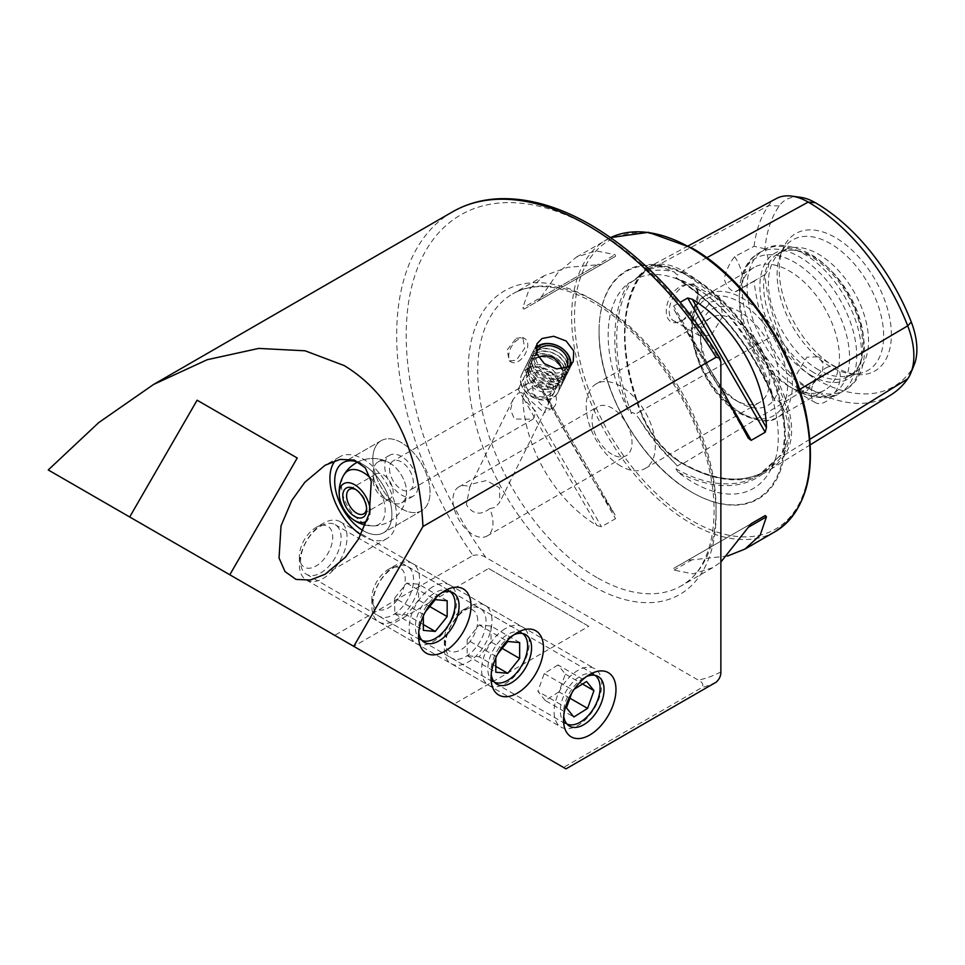 <?xml version="1.0" encoding="UTF-8"?>
<svg xmlns="http://www.w3.org/2000/svg" width="965" height="965" viewBox="0 0 965 965"><rect width="100%" height="100%" fill="white"/><g stroke="black" fill="none" stroke-linecap="round" stroke-linejoin="round"><path stroke-width="0.72" stroke-dasharray="4.83 3.62" d="M809.985 439.208L785.052 454.612A1.351 1.062 35.1 0 0 783.278 454.177L778.827 456.928L782.217 452.645C790.552 439.075 790.552 423.659 782.217 406.386L778.827 401.271L775.715 399.631L774.907 400.74L773.339 397.616A120.287 69.444 -120 0 0 693.22 286.098A120.287 69.444 -120 0 0 677.864 278.837A167.247 96.56 60 0 1 773.339 397.616M778.827 456.928L758.623 475.202A165.896 95.776 60 0 1 676.007 468.881L677.454 468.471L677.297 465.999L674.089 462.307C662.279 450.534 650.712 436.156 639.385 419.148L635.561 414.069L632.401 412.429L631.532 413.539L628.444 410.559A167.247 96.56 60 0 1 628.444 283.252A120.287 69.444 -120 0 0 628.444 410.559M799.575 389.474L785.052 398.014A69.311 40.023 -120 0 1 785.052 454.612A166.945 96.379 60 0 1 767.766 471.137A166.945 96.379 60 0 1 682.822 463.743A69.311 40.023 60 0 1 640.374 410.945A166.945 96.379 60 0 1 640.374 274.639A69.311 40.023 60 0 1 648.794 267.064A69.311 40.023 60 0 1 682.822 270.839A166.945 96.379 60 0 1 785.052 398.014L778.827 401.271M628.444 283.252L632.401 281.406L646.526 269.802L660.398 266.702L674.089 271.865L677.297 274.977L677.454 277.377L675.705 277.968C718.189 304.844 750.999 345.627 774.159 400.294L774.907 400.74A165.896 95.776 60 0 0 676.007 277.715L677.864 278.837M632.401 281.406L635.356 279.524C649.964 271.117 668.793 273.204 691.821 285.785C752.724 317.147 798.103 430.004 769.515 471.764A120.287 69.444 -120 0 0 773.339 463.514A167.247 96.56 60 0 1 677.864 472.042A120.287 69.444 -120 0 0 693.22 482.512A120.287 69.444 -120 0 0 769.515 471.764M526.926 368.907A20.229 15.416 -153.6 0 1 550.87 371.827A20.229 15.416 -153.6 0 1 558.12 392.152A20.229 15.416 -153.6 0 1 553.066 397.435A20.229 15.416 -153.6 0 1 529.122 394.516A20.229 15.416 -153.6 0 1 521.872 374.179A20.229 15.416 -153.6 0 1 526.926 368.907M528.518 372.454A16.851 12.847 -153.6 0 1 548.47 374.89A16.851 12.847 -153.6 0 1 554.513 391.838A16.851 12.847 -153.6 0 1 550.303 396.229A16.851 12.847 -153.6 0 1 530.352 393.792A16.851 12.847 -153.6 0 1 524.309 376.857A16.851 12.847 -153.6 0 1 528.518 372.454M489.762 508.603L495.154 507.409L499.725 502.295L499.532 487.808L486.42 480.57L473.381 483.646L469.798 486.818L466.397 504.743C472.778 514.466 480.57 515.744 489.762 508.603A28.323 16.345 60 0 1 487.108 535.997A28.323 16.345 60 0 1 472.959 534.598A28.323 16.345 60 0 1 454.455 509.641A28.323 16.345 60 0 1 458.797 486.951A28.323 16.345 60 0 1 469.798 486.818M518.314 393.032L521.534 392.586L544.127 412.779L548.048 404.805L550.496 393.527L545.599 383.588L534.803 381.356L524.031 385.445L518.181 389.209L523.669 399.124L536.118 411.693L533.066 419.16L514.381 419.015L510.557 409.811L512.982 399.691L518.314 393.032M532.547 386.229A16.851 9.734 -120 0 0 539.905 403.189A16.851 9.734 -120 0 0 552.897 407.713A16.851 9.734 -120 0 0 556.383 399.993A16.851 9.734 -120 0 0 549.025 383.033A16.851 9.734 -120 0 0 536.045 378.509A16.851 9.734 -120 0 0 532.547 386.229M389.522 468.809A16.851 9.734 -120 0 0 396.88 485.769A16.851 9.734 -120 0 0 409.872 490.28A16.851 9.734 -120 0 0 413.358 482.572A16.851 9.734 -120 0 0 406 465.6A16.851 9.734 -120 0 0 393.008 461.089A16.851 9.734 -120 0 0 389.522 468.809M362.961 530.545A40.458 23.353 -120 0 0 383.527 532.74A40.458 23.353 -120 0 0 391.899 514.224A40.458 23.353 -120 0 0 360.56 463.248A40.458 23.353 60 0 1 388.883 497.711A40.458 23.353 60 0 1 384.432 532.173A40.458 23.353 60 0 1 383.527 532.74A40.458 23.353 60 0 1 362.961 530.545M372.828 459.171A40.458 23.353 -120 0 0 390.487 499.882A40.458 23.353 -120 0 0 421.669 510.726A40.458 23.353 -120 0 0 430.04 492.198A40.458 23.353 -120 0 0 412.381 451.487A40.458 23.353 -120 0 0 381.211 440.655A40.458 23.353 -120 0 0 372.828 459.171M360.874 534.743A47.201 27.249 -120 0 0 386.893 538.579A47.201 27.249 -120 0 0 396.675 516.975A47.201 27.249 -120 0 0 376.073 469.485A47.201 27.249 -120 0 0 339.704 456.831A47.201 27.249 -120 0 0 335.217 460.679M586.575 676.513A28.661 16.55 120 0 0 583.789 677.9L589.748 674.463L583.789 677.9A28.661 16.55 120 0 0 563.524 713.002A28.661 16.55 120 0 0 563.717 716.102M465.793 609.771A28.661 16.55 -60 0 1 480.112 608.36A28.661 16.55 -60 0 1 484.514 631.315A28.661 16.55 -60 0 1 465.793 656.574A28.661 16.55 -60 0 1 451.463 657.985A28.661 16.55 -60 0 1 447.072 635.03A28.661 16.55 -60 0 1 465.793 609.771M441.608 592.824A28.661 16.55 120 0 0 438.822 594.211L444.781 590.761L438.822 594.211A28.661 16.55 120 0 0 418.569 629.301A28.661 16.55 120 0 0 418.762 632.413M320.826 526.082A28.661 16.55 -60 0 1 335.157 524.658A28.661 16.55 -60 0 1 339.547 547.625A28.661 16.55 -60 0 1 320.826 572.872A28.661 16.55 -60 0 1 306.496 574.296A28.661 16.55 -60 0 1 302.105 551.329A28.661 16.55 -60 0 1 320.826 526.082M514.092 634.668A28.661 16.55 120 0 0 511.305 636.056L517.264 632.618L511.305 636.056A28.661 16.55 120 0 0 491.04 671.145A28.661 16.55 120 0 0 491.233 674.258M393.31 567.927A28.661 16.55 -60 0 1 407.64 566.515A28.661 16.55 -60 0 1 412.031 589.47A28.661 16.55 -60 0 1 393.31 614.717A28.661 16.55 -60 0 1 378.98 616.14A28.661 16.55 -60 0 1 374.589 593.186A28.661 16.55 -60 0 1 393.31 567.927M518.241 361.453A13.486 7.78 120 0 0 527.059 349.571A13.486 7.78 120 0 0 524.984 338.775A13.486 7.78 120 0 0 518.241 339.439A13.486 7.78 120 0 0 509.436 351.32A13.486 7.78 120 0 0 511.498 362.128A13.486 7.78 120 0 0 518.241 361.453M516.239 338.281L522.801 337.509L524.719 348.244L516.239 360.307L509.315 360.862L507.108 349.969L516.239 338.281M825.75 368.063A20.567 11.87 -60 0 1 836.04 367.05A20.567 11.87 -60 0 1 839.188 383.527A20.567 11.87 -60 0 1 825.75 401.645A20.567 11.87 -60 0 1 815.473 402.67A20.567 11.87 -60 0 1 812.325 386.181A20.567 11.87 -60 0 1 825.75 368.063M806.909 390.765L822.18 373.744L823.254 363.648L818.284 356.797L806.909 357.183L795.329 376.35L797.717 392.417L806.909 390.765M683.727 319.644A20.567 11.87 -60 0 1 673.449 320.669A20.567 11.87 -60 0 1 670.289 304.192A20.567 11.87 -60 0 1 683.727 286.062A20.567 11.87 -60 0 1 694.016 285.049A20.567 11.87 -60 0 1 698.274 294.458A20.567 11.87 -60 0 1 683.727 319.644L683.208 319.946C660.663 333.383 660.615 294.216 683.208 285.17L693.907 283.807L698.274 293.191L693.895 308.486L683.208 319.946M711.109 301.876L720.3 300.224L722.688 316.291L711.109 335.458L699.734 335.844L694.776 328.993L695.837 318.908L711.109 301.876M677.864 472.042L676.007 468.881M691.821 492.222L692.267 492.476A131.819 76.102 60 0 1 599.06 331.043A131.819 76.102 60 0 1 692.267 277.232A131.819 76.102 60 0 1 785.474 438.665A131.819 76.102 60 0 1 692.267 492.476L691.821 492.222A131.192 75.74 60 0 1 599.06 331.55A131.192 75.74 60 0 1 691.821 277.992A131.192 75.74 60 0 1 784.581 438.665A131.192 75.74 60 0 1 691.821 492.222C641.809 464.635 597.95 388.666 599.06 331.55L599.06 331.043M612.015 454.31A28.323 16.345 60 0 1 593.511 429.353A28.323 16.345 60 0 1 597.854 406.663A28.323 16.345 60 0 1 612.015 408.062A28.323 16.345 60 0 1 630.507 433.02A28.323 16.345 60 0 1 626.176 455.709A28.323 16.345 60 0 1 612.015 454.31M620.748 466.059A48.877 28.226 60 0 1 588.819 422.984A48.877 28.226 60 0 1 596.31 383.805A48.877 28.226 60 0 1 620.748 386.229A48.877 28.226 60 0 1 652.678 429.304A48.877 28.226 60 0 1 645.187 468.471A48.877 28.226 60 0 1 620.748 466.059M735.173 399.993L735.173 399.993A48.877 28.226 60 0 1 700.602 340.126A48.877 28.226 60 0 1 710.735 317.75A48.877 28.226 60 0 1 735.173 320.175A48.877 28.226 60 0 1 767.103 363.25A48.877 28.226 60 0 1 759.612 402.417A48.877 28.226 60 0 1 735.173 399.993L739.938 402.743A55.62 32.11 60 0 1 700.602 334.626A55.62 32.11 60 0 1 739.938 311.912A55.62 32.11 60 0 1 779.274 380.041A55.62 32.11 60 0 1 739.938 402.743L735.173 399.993M789.394 386.579L789.394 386.579A70.795 40.88 60 0 1 739.335 299.874A70.795 40.88 60 0 1 753.991 267.474A70.795 40.88 60 0 1 789.394 270.972A70.795 40.88 60 0 1 835.642 333.359A70.795 40.88 60 0 1 824.786 390.089A70.795 40.88 60 0 1 789.394 386.579L794.448 389.51A77.948 45.005 60 0 1 794.448 389.498A77.948 45.005 60 0 1 739.335 294.036A77.948 45.005 60 0 1 794.448 262.215A77.948 45.005 60 0 1 849.562 357.677A77.948 45.005 60 0 1 794.448 389.51L789.394 386.579M811.324 375.518A72.737 42.002 60 0 1 760.734 297.69A72.737 42.002 60 0 1 792.965 250.044A72.737 42.002 60 0 1 811.324 256.726A72.737 42.002 60 0 1 859.369 365.047A72.737 42.002 60 0 1 811.324 375.518M813.7 372.55A70.795 40.88 60 0 1 767.452 310.163A70.795 40.88 60 0 1 778.309 253.433A70.795 40.88 60 0 1 795.848 250.43A70.795 40.88 60 0 1 813.7 256.943A70.795 40.88 60 0 1 860.466 362.37A70.795 40.88 60 0 1 849.103 376.048A70.795 40.88 60 0 1 813.7 372.55M818.477 369.8A70.795 40.88 60 0 1 774.256 313.565A70.795 40.88 60 0 1 777.006 255.665A70.795 40.88 60 0 1 783.073 250.683A70.795 40.88 60 0 1 818.477 254.181A70.795 40.88 60 0 1 864.724 316.568A70.795 40.88 60 0 1 853.868 373.298A70.795 40.88 60 0 1 846.522 376.06A70.795 40.88 60 0 1 818.477 369.8M830.395 366.604A75.306 43.485 60 0 1 780.637 254.446A75.306 43.485 60 0 1 786.282 245.182A75.306 43.485 60 0 1 830.395 243.614A75.306 43.485 60 0 1 881.31 316.484A75.306 43.485 60 0 1 860.225 373.274A75.306 43.485 60 0 1 849.393 373.527A75.306 43.485 60 0 1 830.395 366.604M835.292 367.038A79.311 45.789 60 0 1 782.904 248.922A79.311 45.789 60 0 1 835.292 237.523A79.311 45.789 60 0 1 890.442 322.37A79.311 45.789 60 0 1 855.304 374.324A79.311 45.789 60 0 1 835.292 367.038M727.526 556.033L687.695 560.327L673.654 568.433L674.101 570.122L693.075 573.861L712.761 567.661L720.867 562.052M720.867 387.218L673.823 309.246L748.466 438.52M748.273 438.158L674.101 309.705L673.654 306.098L680.18 302.322M472.959 555.514C477.796 554.332 482.09 554.984 485.853 557.456L698.431 680.192C702.737 682.364 703.859 684.848 701.796 687.635L563.536 767.465L453.888 704.148L588.734 626.297L488.616 568.494L353.769 646.345L334.698 635.344L472.959 555.514A269.693 155.715 60 0 1 452.525 211.842M229.803 574.778L453.888 704.148M565.985 768.876L563.536 767.465M522.74 397.098L523.971 392.514L538.012 384.408L540.907 386.603L615.067 515.069C590.87 477.965 560.93 426.108 540.907 386.603L615.344 515.515L615.525 518.663L601.485 526.769L596.901 525.551C554.127 499.182 524.188 447.326 522.74 397.098L596.901 525.551M540.907 297.461L557.541 273.155L576.407 257.1L596.105 250.9L615.067 254.639L615.525 256.328L601.485 264.434L567.541 267.389L544.2 275.701L528.989 289.645L522.74 307.944L523.971 309.186L538.012 301.08L540.907 297.461L615.067 254.639M800.468 197.306A59.022 34.077 60 0 0 779.225 205.955A156.644 90.445 60 0 0 764.943 248.789A26.972 15.573 60 0 1 764.943 274.543A156.644 90.445 60 0 0 779.225 333.854L768.49 338.305A162.482 93.81 60 0 1 754.087 280.984L764.943 274.543M779.225 333.854A59.022 34.077 60 0 0 815.365 378.823A156.644 90.445 60 0 0 911.286 370.246A59.022 34.077 -120 0 0 914.132 364.999M764.943 248.789L754.087 246.316L734.582 256.69C729.178 263.831 725.764 271.213 724.329 278.825C725.728 285.073 729.142 289.512 734.582 292.13L754.087 280.984M754.087 246.316A162.482 93.81 60 0 1 768.49 205.642A64.86 37.442 60 0 1 776.367 198.549M779.225 205.955L768.49 205.642L640.374 274.639A1.351 1.062 -144.9 0 1 640.229 276.183A67.996 39.263 60 0 1 648.456 268.777A67.996 39.263 60 0 1 681.845 272.48A165.63 95.619 60 0 1 783.278 398.654A67.996 39.263 -120 0 1 783.278 454.177A165.63 95.619 60 0 1 766.114 470.57L758.623 475.202A165.896 95.776 60 0 0 774.907 460.052L773.339 463.514M890.888 394.902A162.482 93.81 60 0 1 808.212 387.713A64.86 37.442 60 0 1 768.49 338.305L640.205 411.44A165.63 95.619 60 0 1 640.205 276.195L635.561 278.704M734.582 256.69A26.972 15.573 60 0 1 736.741 291.225A26.972 15.573 60 0 1 734.582 292.13M687.695 560.327L751.144 523.706M673.654 568.433L751.168 523.681L673.654 568.433M601.485 264.434L523.971 309.186M615.525 256.328L538.012 301.08L615.525 256.328M488.616 568.494L588.734 626.297M378.606 490.111A23.594 13.631 60 0 1 377.532 462.271A23.594 13.631 60 0 1 378.063 461.933A23.594 13.631 60 0 1 390.198 463.309A23.594 13.631 60 0 1 401.102 474.635A23.594 13.631 60 0 1 406.542 491.607A23.594 13.631 60 0 1 402.188 502.476A23.594 13.631 60 0 1 401.657 502.813A23.594 13.631 60 0 1 378.606 490.111M413.768 495.793A23.594 13.631 60 0 1 413.237 496.119A23.594 13.631 60 0 1 389.908 482.97A23.594 13.631 60 0 1 389.112 455.589A23.594 13.631 60 0 1 389.643 455.251A23.594 13.631 60 0 1 412.96 468.411A23.594 13.631 60 0 1 413.768 495.793M370.343 477.892A30.892 17.84 60 0 1 378.027 487.578A30.892 17.84 60 0 1 373.226 525.913A30.892 17.84 60 0 1 348.57 507.843A30.892 17.84 60 0 1 343.842 475.009A33.715 33.715 0 0 1 390.198 463.309A23.594 13.631 60 0 1 406.386 489.231A23.594 13.631 60 0 1 406.542 491.607A23.594 13.631 60 0 1 392.176 502.789A23.594 13.631 60 0 1 389.86 501.643A23.594 13.631 60 0 1 373.334 475.516A23.594 13.631 60 0 1 373.166 472.741A23.594 13.631 60 0 1 387.544 461.958A23.594 13.631 60 0 1 390.198 463.309A33.715 33.715 0 0 0 357.689 462.078M380.306 441.222A40.458 23.353 60 0 1 381.211 440.655A40.458 23.353 60 0 1 421.198 463.212A40.458 23.353 60 0 1 422.574 510.147A40.458 23.353 60 0 1 421.669 510.726A40.458 23.353 60 0 1 381.682 488.169A40.458 23.353 60 0 1 380.306 441.222M355.711 489.52A14.161 8.178 60 0 1 356.628 490.003A14.161 8.178 60 0 1 366.543 505.672A14.161 8.178 60 0 1 366.64 507.337A14.161 8.178 60 0 1 366.591 508.374M373.262 482.114A14.161 8.178 60 0 1 373.166 480.449A14.161 8.178 60 0 1 376.109 473.96A14.161 8.178 60 0 1 386.362 477.096A14.161 8.178 60 0 1 393.093 490.341A14.161 8.178 60 0 1 390.258 498.495A14.161 8.178 60 0 1 383.177 497.783A14.161 8.178 60 0 1 373.262 482.114M370.162 510.159A21.918 12.654 60 0 1 367.062 520.605M595.007 675.343A28.13 16.236 120 0 0 572.691 682.303A28.13 16.236 120 0 0 560.339 711.688A28.13 16.236 120 0 0 566.913 723.991M601.75 683.003A33.715 19.469 120 0 0 594.79 668.721A33.715 19.469 120 0 0 568.349 678.25A33.715 19.469 120 0 0 554.115 712.833A33.715 19.469 120 0 0 561.075 727.115A33.715 19.469 120 0 0 587.516 717.586A33.715 19.469 120 0 0 601.75 683.003M491.993 619.626A33.715 19.469 120 0 0 485.033 605.357A33.715 19.469 120 0 0 468.17 607.021A33.715 19.469 120 0 0 444.334 648.311A33.715 19.469 120 0 0 444.358 649.469A33.715 19.469 120 0 0 451.318 663.751A33.715 19.469 120 0 0 477.759 654.222A33.715 19.469 120 0 0 491.993 619.626M477.699 619.976A23.594 13.631 120 0 0 461.017 611.159A23.594 13.631 120 0 0 444.334 640.06A23.594 13.631 120 0 0 444.346 640.869A23.594 13.631 120 0 0 461.728 649.264A23.594 13.631 120 0 0 477.699 619.976M574.332 689.143L572.836 690.084L571.738 693.123M569.929 698.19L558.988 691.869L565.357 674.113L557.975 664.957L586.587 681.471M565.357 674.113L582.522 684.016M558.988 691.869L545.237 700.481L573.837 716.995M545.237 700.481L537.855 691.338L566.467 707.852M557.975 664.957L544.224 673.57L537.855 691.338M544.224 673.57L572.836 690.084M450.04 591.642A28.13 16.236 120 0 0 435.251 592.57A28.13 16.236 120 0 0 416.675 618.034A28.13 16.236 120 0 0 421.946 640.29M432.971 586.696A33.715 19.469 120 0 0 410.945 616.406A33.715 19.469 120 0 0 416.12 643.414A33.715 19.469 120 0 0 432.971 641.749A33.715 19.469 120 0 0 454.998 612.039A33.715 19.469 120 0 0 449.823 585.031A33.715 19.469 120 0 0 432.971 586.696M323.215 523.332L323.215 523.332A33.715 19.469 120 0 0 299.379 564.621A33.715 19.469 120 0 0 306.351 580.049A33.715 19.469 120 0 0 323.215 578.385A33.715 19.469 120 0 0 345.241 548.675A33.715 19.469 120 0 0 340.066 521.655A33.715 19.469 120 0 0 323.215 523.332L316.062 527.457A23.594 13.631 120 0 0 299.379 556.359A23.594 13.631 120 0 0 316.062 565.997A23.594 13.631 120 0 0 332.744 537.095A23.594 13.631 120 0 0 316.062 527.457L323.215 523.332M447.169 600.712L418.569 584.199L406.639 583.137L394.721 597.962L423.333 614.476L423.333 616.02M423.333 614.476L425.312 612.015M406.639 583.137L435.251 599.651M418.569 584.199L418.569 600.085L429.715 606.527M418.569 600.085L406.639 614.922L423.333 624.548M394.721 597.962L394.721 613.849L406.639 614.922M394.721 613.849L423.333 630.362M522.523 633.486A28.13 16.236 120 0 0 507.735 634.415A28.13 16.236 120 0 0 489.159 659.879A28.13 16.236 120 0 0 494.43 682.146M505.455 628.541A33.715 19.469 120 0 0 483.429 658.251A33.715 19.469 120 0 0 488.592 685.271A33.715 19.469 120 0 0 505.455 683.594A33.715 19.469 120 0 0 527.481 653.884A33.715 19.469 120 0 0 522.306 626.876A33.715 19.469 120 0 0 505.455 628.541M395.698 565.176L395.698 565.176A33.715 19.469 120 0 0 371.851 606.466A33.715 19.469 120 0 0 378.835 621.894A33.715 19.469 120 0 0 395.698 620.23A33.715 19.469 120 0 0 417.712 590.52A33.715 19.469 120 0 0 412.55 563.512A33.715 19.469 120 0 0 395.698 565.176L388.545 569.302A23.594 13.631 120 0 0 371.851 598.204A23.594 13.631 120 0 0 388.545 607.841A23.594 13.631 120 0 0 405.228 578.94A23.594 13.631 120 0 0 388.545 569.302L395.698 565.176M519.653 642.557L491.04 626.044L479.123 624.982L467.205 639.807L495.817 656.321L495.817 657.865M495.817 656.321L497.795 653.86M479.123 624.982L507.735 641.496M491.04 626.044L491.04 641.942L502.198 648.371M491.04 641.942L479.123 656.767L495.817 666.393M467.205 639.807L467.205 655.693L479.123 656.767M467.205 655.693L495.817 672.219M569.857 365.856A19.288 14.704 -153.6 0 1 552.824 374.903A19.288 14.704 -153.6 0 1 534.26 361.055A19.288 14.704 -153.6 0 1 535.816 348.787M570.798 365.023A20.229 15.416 -153.6 0 1 569.639 368.932A20.229 15.416 -153.6 0 1 551.124 375.964A20.229 15.416 -153.6 0 1 533.138 361.682A20.229 15.416 -153.6 0 1 533.392 350.946A20.229 15.416 -153.6 0 1 535.877 347.593M532.065 363.829A20.229 15.416 -153.6 0 1 531.208 360.488A20.229 15.416 -153.6 0 1 532.33 353.106A20.229 15.416 -153.6 0 1 550.834 346.061A20.229 15.416 -153.6 0 1 568.831 360.343A20.229 15.416 -153.6 0 1 568.566 371.079A20.229 15.416 -153.6 0 1 563.367 376.434A20.229 15.416 -153.6 0 1 532.065 363.829M532.306 365.711A18.878 14.391 -153.6 0 1 531.51 362.599A18.878 14.391 -153.6 0 1 545.514 348.703A18.878 14.391 -153.6 0 1 566.612 362.454A18.878 14.391 -153.6 0 1 561.509 377.472A18.878 14.391 -153.6 0 1 532.306 365.711M530.726 366.531A20.229 15.416 -153.6 0 1 529.869 363.19A20.229 15.416 -153.6 0 1 544.887 348.305A20.229 15.416 -153.6 0 1 567.492 363.045A20.229 15.416 -153.6 0 1 562.028 379.136A20.229 15.416 -153.6 0 1 530.726 366.531M530.967 368.413A18.878 14.391 -153.6 0 1 530.171 365.289A18.878 14.391 -153.6 0 1 544.176 351.405A18.878 14.391 -153.6 0 1 565.273 365.156A18.878 14.391 -153.6 0 1 560.17 380.174A18.878 14.391 -153.6 0 1 530.967 368.413M529.387 369.233A20.229 15.416 -153.6 0 1 528.531 365.892A20.229 15.416 -153.6 0 1 543.548 351.007A20.229 15.416 -153.6 0 1 566.153 365.747A20.229 15.416 -153.6 0 1 560.689 381.838A20.229 15.416 -153.6 0 1 529.387 369.233M529.628 371.103A18.878 14.391 -153.6 0 1 528.832 367.991A18.878 14.391 -153.6 0 1 542.837 354.095A18.878 14.391 -153.6 0 1 563.934 367.858A18.878 14.391 -153.6 0 1 558.832 382.876A18.878 14.391 -153.6 0 1 529.628 371.103M528.048 371.923A20.229 15.416 -153.6 0 1 527.192 368.582A20.229 15.416 -153.6 0 1 542.209 353.709A20.229 15.416 -153.6 0 1 564.815 368.437A20.229 15.416 -153.6 0 1 559.35 384.528A20.229 15.416 -153.6 0 1 528.048 371.923M528.289 373.805A18.878 14.391 -153.6 0 1 527.493 370.681A18.878 14.391 -153.6 0 1 541.498 356.797A18.878 14.391 -153.6 0 1 562.595 370.548A18.878 14.391 -153.6 0 1 557.493 385.566A18.878 14.391 -153.6 0 1 528.289 373.805M526.721 374.625A20.229 15.416 -153.6 0 1 526.974 363.889A20.229 15.416 -153.6 0 1 545.49 356.857A20.229 15.416 -153.6 0 1 563.476 371.139A20.229 15.416 -153.6 0 1 563.222 381.863A20.229 15.416 -153.6 0 1 544.706 388.907A20.229 15.416 -153.6 0 1 526.721 374.625M521.377 385.373A20.229 15.416 -153.6 0 1 521.643 374.649A20.229 15.416 -153.6 0 1 540.147 367.605A20.229 15.416 -153.6 0 1 558.144 381.887A20.229 15.416 -153.6 0 1 557.879 392.622A20.229 15.416 -153.6 0 1 539.375 399.655A20.229 15.416 -153.6 0 1 521.377 385.373M525.853 386.072A14.668 11.182 -153.6 0 1 534.743 372.924A14.668 11.182 -153.6 0 1 552.511 383.539A14.668 11.182 -153.6 0 1 543.621 396.687A14.668 11.182 -153.6 0 1 525.853 386.072M557.686 376.929A16.851 12.847 -153.6 0 1 557.468 385.867A16.851 12.847 -153.6 0 1 542.041 391.73A16.851 12.847 -153.6 0 1 527.047 379.836A16.851 12.847 -153.6 0 1 527.264 370.886A16.851 12.847 -153.6 0 1 542.692 365.023A16.851 12.847 -153.6 0 1 557.686 376.929M566.286 367.93A16.851 12.847 -153.6 0 1 550.701 372.574A16.851 12.847 -153.6 0 1 536.468 360.85A16.851 12.847 -153.6 0 1 536.359 352.635M782.217 406.386A121.65 70.24 60 0 1 782.217 452.645M815.365 378.823L808.212 387.713L682.822 463.743A1.351 0.784 120 0 0 681.845 463.236L677.297 465.999M706.814 257.691L682.822 270.839A1.351 0.784 -60 0 1 681.845 272.48L677.297 274.977M674.089 462.307A121.65 70.24 60 0 1 639.385 419.148M639.385 274.965A121.65 70.24 60 0 1 674.089 271.865M775.112 531.655A168.561 97.32 60 0 1 690.831 523.307A168.561 97.32 60 0 1 580.713 374.77A168.561 97.32 60 0 1 606.551 239.706A168.561 97.32 60 0 1 610.64 237.559L576.407 257.1M692.267 248.874A166.535 96.15 60 0 1 810.021 452.838A166.535 96.15 60 0 1 692.267 520.835A166.535 96.15 60 0 1 574.501 316.87A166.535 96.15 60 0 1 692.267 248.874M592.148 585.791A175.304 101.216 60 0 1 468.182 371.091A175.304 101.216 60 0 1 592.148 299.524A175.304 101.216 60 0 1 716.102 514.224A175.304 101.216 60 0 1 592.148 585.791M596.913 577.54A168.561 97.32 60 0 1 486.794 429.003A168.561 97.32 60 0 1 512.632 293.927A168.561 97.32 60 0 1 596.913 302.274A168.561 97.32 60 0 1 707.031 450.812A168.561 97.32 60 0 1 681.194 585.888A168.561 97.32 60 0 1 596.913 577.54M742.326 413.756A70.795 40.88 60 0 1 696.079 351.369A70.795 40.88 60 0 1 706.923 294.639A70.795 40.88 60 0 1 742.326 298.149A70.795 40.88 60 0 1 788.574 360.536A70.795 40.88 60 0 1 777.718 417.266A70.795 40.88 60 0 1 742.326 413.756M739.938 412.381A67.429 38.926 60 0 1 692.267 329.801A67.429 38.926 60 0 1 739.938 302.274A67.429 38.926 60 0 1 787.621 384.854A67.429 38.926 60 0 1 739.938 412.381M799.502 389.004A80.903 46.718 60 0 1 746.645 317.702A80.903 46.718 60 0 1 759.045 252.866A80.903 46.718 60 0 1 799.502 256.883A80.903 46.718 60 0 1 852.36 328.172A80.903 46.718 60 0 1 839.96 393.008A80.903 46.718 60 0 1 799.502 389.004M804.303 386.229A80.903 46.718 60 0 1 751.446 314.94A80.903 46.718 60 0 1 763.846 250.104A80.903 46.718 60 0 1 804.303 254.109A80.903 46.718 60 0 1 857.161 325.41A80.903 46.718 60 0 1 844.761 390.234A80.903 46.718 60 0 1 804.303 386.229M485.853 557.456A262.95 151.819 60 0 1 414.745 275.918A262.95 151.819 60 0 1 592.148 227.957A262.95 151.819 60 0 1 720.867 362.044M716.102 682.207A269.693 155.715 60 0 1 701.796 687.635M720.867 671.905A262.95 151.819 60 0 1 698.431 680.192M631.532 413.539A165.896 95.776 60 0 1 631.532 281.684M646.526 269.802L648.456 268.777L640.507 275.93C619.771 308.679 619.82 353.697 640.663 411.006C650.362 434.564 664.33 451.946 682.545 463.152C714.655 481.077 742.037 483.839 764.678 471.427L766.114 470.57A165.63 95.619 60 0 1 681.845 463.236A67.996 39.263 60 0 1 640.205 411.44L635.561 414.069M911.286 370.246L907.715 378.823M730.384 404.359L673.654 306.098M692.267 559.64L674.101 570.122M538.012 384.408L615.525 518.663M523.971 392.514L601.485 526.769M596.901 265.122L522.74 307.944M554.513 391.838L547.444 406.084M552.897 407.713L544.127 412.779L499.725 502.295M573.234 361.67L558.12 392.152M533.066 419.16L409.872 490.28M421.669 510.726L383.527 532.74L421.669 510.726M386.893 538.579L325.157 574.223M480.112 608.36L598.119 676.477M335.157 524.658L453.152 592.787M407.64 566.515L525.635 634.632M522.801 337.509L524.984 338.775M836.04 367.05L818.284 356.797M698.274 294.458L698.274 293.191M720.3 300.224L694.016 285.049M712.761 567.661L681.194 585.888C713.304 568.964 724.365 511.136 703.28 447.7C684.607 387.966 639.361 328.377 593.535 302.612C561.039 284.723 534.079 281.828 512.632 293.927L544.2 275.701M458.797 486.951L597.854 406.663M596.31 383.805L710.735 317.75M700.602 340.126L700.602 334.626M753.991 267.474L706.923 294.639C673.486 311.116 698.178 391.657 740.638 413.925C758.526 422.067 770.89 423.177 777.718 417.266L824.786 390.089M739.335 299.874L739.335 294.036C739.588 271.225 749.383 257.86 759.045 252.866L763.846 250.104C773.797 242.734 788.972 243.904 809.358 253.602C856.643 279.319 886.075 367.086 844.761 390.234L839.96 393.008C830.153 400.379 814.979 399.208 794.448 389.51M795.848 250.43L792.965 250.044M778.309 253.433L783.073 250.683M777.006 255.665L786.282 245.182M780.637 254.446L782.904 248.922M849.393 373.527L855.304 374.324M846.522 376.06L860.225 373.274M849.103 376.048L853.868 373.298M860.466 362.37L859.369 365.047M645.187 468.471L759.612 402.417M487.108 535.997L626.176 455.709M688.19 245.906L648.794 267.064M810.371 444.756L767.766 471.137M736.741 291.225L759.105 278.318M699.734 335.844L673.449 320.669M815.473 402.67L797.717 392.417M509.315 360.862L511.498 362.128M378.98 616.14L496.975 684.269M491.04 671.145L491.04 678.033M306.496 574.296L424.504 642.425M418.569 629.301L418.569 636.188M451.463 657.985L569.459 726.114M563.524 713.002L563.524 719.878M339.704 456.831L325.157 465.227M381.211 440.655L343.07 462.669L381.211 440.655M536.045 378.509L524.031 385.445M519.447 388.099L393.008 461.089M536.998 343.697L521.872 374.179M524.309 376.857L518.181 389.209M512.982 399.691L469.026 488.326M401.657 502.813L413.237 496.119M373.226 525.913A33.715 33.715 0 0 0 406.542 491.607A33.715 33.715 0 0 1 365.361 525.081M378.063 461.933L389.643 455.251M356.628 490.003L354.722 488.893M349.547 489.303L376.109 473.96M373.166 480.449L373.166 472.741M383.177 497.783L389.86 501.643M363.709 513.826L390.258 498.495M366.64 507.337L366.64 509.544M485.033 605.357L594.79 668.721M444.334 640.06L444.334 648.311M461.017 611.159L468.17 607.021M451.318 663.751L561.075 727.115M306.351 580.049L416.12 643.414M299.379 556.359L299.379 564.621M340.066 521.655L449.823 585.031M378.835 621.894L488.592 685.271M371.851 598.204L371.851 606.466M412.55 563.512L522.306 626.876M533.392 350.946L532.33 353.106M531.51 362.599L531.208 360.488M530.171 365.289L529.869 363.19M528.832 367.991L528.531 365.892M527.493 370.681L527.192 368.582M526.974 363.889L521.643 374.649M566.889 366.881L557.468 385.867M536.685 351.899L527.264 370.886M563.222 381.863L557.879 392.622M557.493 385.566L559.35 384.528M558.832 382.876L560.689 381.838M560.17 380.174L562.028 379.136M561.509 377.472L563.367 376.434M569.639 368.932L568.566 371.079M538.434 357.243A16.851 16.851 0 0 0 546.781 389.462A16.851 16.851 0 0 0 561.654 369.052"/><path stroke-width="1.45" d="M542.004 338.51L553.753 336.29L566.141 341.007L573.717 350.922L573.234 361.67L568.132 367.038L556.552 368.919L544.405 363.709L536.781 353.914L536.998 343.697L542.004 338.51M334.698 481.197A40.458 23.353 -120 0 0 362.961 530.545A40.458 23.353 60 0 1 337.062 495.708A40.458 23.353 60 0 1 342.165 463.248A40.458 23.353 60 0 1 343.07 462.669A40.458 23.353 -120 0 0 334.698 481.197M358.534 539.001L345.494 557.167L325.157 574.223L310.344 580.025L296.062 579.434L285.025 571.582L279.054 557.999L281.02 525.889L291.78 500.461L304.819 482.295L325.157 465.227L339.969 459.437L354.252 460.016L365.289 467.88L371.26 481.451L369.293 513.561L358.534 539.001M335.217 460.679A47.201 27.249 -120 0 0 329.921 478.435A47.201 27.249 -120 0 0 360.874 534.743M589.748 674.463L589.748 674.463A37.08 21.411 120 0 0 563.524 719.878A37.08 21.411 120 0 0 589.748 735.016A37.08 21.411 120 0 0 615.972 689.601A37.08 21.411 120 0 0 589.748 674.463M563.717 716.102A28.661 16.55 120 0 0 569.459 726.114A28.661 16.55 120 0 0 583.789 724.691A28.661 16.55 120 0 0 602.51 699.444A28.661 16.55 120 0 0 598.119 676.477A28.661 16.55 120 0 0 586.575 676.513M444.781 590.761L444.781 590.761A37.08 21.411 120 0 0 418.569 636.188A37.08 21.411 120 0 0 444.781 651.327A37.08 21.411 120 0 0 471.004 605.911A37.08 21.411 120 0 0 444.781 590.761M418.762 632.413A28.661 16.55 120 0 0 424.504 642.425A28.661 16.55 120 0 0 438.822 641.001A28.661 16.55 120 0 0 457.543 615.754A28.661 16.55 120 0 0 453.152 592.787A28.661 16.55 120 0 0 441.608 592.824M517.264 632.618L517.264 632.618A37.08 21.411 120 0 0 491.04 678.033A37.08 21.411 120 0 0 517.264 693.172A37.08 21.411 120 0 0 543.488 647.756A37.08 21.411 120 0 0 517.264 632.618M491.233 674.258A28.661 16.55 120 0 0 496.975 684.269A28.661 16.55 120 0 0 511.305 682.846A28.661 16.55 120 0 0 530.026 657.599A28.661 16.55 120 0 0 525.635 634.632A28.661 16.55 120 0 0 514.092 634.668M720.867 562.052L751.168 523.681L765.209 515.575L766.439 516.818L760.191 535.117L744.968 549.061L727.526 556.033M680.18 302.322L687.695 297.992L692.267 299.21C735.053 325.579 764.992 377.436 766.439 427.664L765.209 432.248L751.168 440.354L748.273 438.158L720.867 387.218M334.698 635.344L48.25 469.955L98.744 422.586L153.531 384.48L207.21 359.716L258.716 348.413L305.097 350.802L344.228 365.578C392.683 395.095 418.931 448.737 422.959 526.504L716.102 357.255L719.999 358.172L720.867 362.044L720.867 671.905C720.927 675.934 719.335 679.372 716.102 682.207L565.985 768.876L353.769 646.345L422.959 526.504M353.769 646.345L229.803 574.778L297.232 458.001L197.113 400.198L129.684 516.975L353.769 646.345M48.25 469.955L129.684 516.975M197.113 400.198L297.232 458.001M688.19 245.906L776.367 198.549A64.86 37.442 60 0 1 791.843 196.124L800.468 197.306A59.022 34.077 60 0 1 815.365 202.722A156.644 90.445 60 0 1 911.286 322.057L907.715 325.868L799.575 389.474M810.371 444.756L890.888 394.902A162.482 93.81 60 0 0 907.715 378.823A64.86 37.442 -120 0 0 910.839 373.045L914.132 364.999A59.022 34.077 -120 0 0 911.286 322.057M791.843 196.124A64.86 37.442 60 0 1 808.212 202.083A162.482 93.81 60 0 1 907.715 325.868A64.86 37.442 -120 0 1 910.839 373.045M751.144 523.706L765.209 515.575M360.56 463.248A40.458 23.353 -120 0 0 343.07 462.669A40.458 23.353 60 0 1 360.56 463.248M343.842 475.009A30.892 17.84 60 0 1 370.343 477.892M342.913 497.759A16.851 9.734 60 0 1 354.722 488.893A16.851 9.734 60 0 1 366.519 507.566A16.851 9.734 60 0 1 366.64 509.544A16.851 9.734 60 0 1 355.554 516.866A16.851 9.734 60 0 1 342.913 497.759M366.591 508.374A14.161 8.178 60 0 1 363.709 513.826A14.161 8.178 60 0 1 353.443 510.69A14.161 8.178 60 0 1 346.712 497.445A14.161 8.178 60 0 1 349.547 489.303A14.161 8.178 60 0 1 355.711 489.52M367.062 520.605A21.918 12.654 60 0 1 356.869 521.619A21.918 12.654 60 0 1 351.827 518.567A21.918 12.654 60 0 1 339.499 497.216A21.918 12.654 60 0 1 352.563 483.694A21.918 12.654 60 0 1 370.162 510.159M566.913 723.991A28.13 16.236 120 0 0 588.686 715.113A28.13 16.236 120 0 0 600.085 686.791A28.13 16.236 120 0 0 595.007 675.343M569.929 698.19L587.589 708.382L593.957 690.626L586.587 681.471L574.332 689.143M587.589 708.382L573.837 716.995L566.467 707.852L571.738 693.123M582.522 684.016L593.957 690.626M421.946 640.29A28.13 16.236 120 0 0 435.251 638.504A28.13 16.236 120 0 0 453.417 614.391A28.13 16.236 120 0 0 450.04 591.642M423.333 616.02L423.333 630.362L435.251 631.436L447.169 616.599L447.169 600.712L435.251 599.651L425.312 612.015M429.715 606.527L447.169 616.599M423.333 624.548L435.251 631.436M494.43 682.146A28.13 16.236 120 0 0 507.735 680.349A28.13 16.236 120 0 0 525.901 656.248A28.13 16.236 120 0 0 522.523 633.486M495.817 657.865L495.817 672.219L507.735 673.28L519.653 658.456L519.653 642.557L507.735 641.496L497.795 653.86M502.198 648.371L519.653 658.456M495.817 666.393L507.735 673.28M535.816 348.787A19.288 14.704 -153.6 0 1 553.669 344.469A19.288 14.704 -153.6 0 1 569.314 357.726A19.288 14.704 -153.6 0 1 569.857 365.856M535.877 347.593A20.229 15.416 -153.6 0 1 554.501 344.577A20.229 15.416 -153.6 0 1 569.893 358.196A20.229 15.416 -153.6 0 1 570.798 365.023M536.359 352.635A16.851 12.847 -153.6 0 1 536.685 351.899A16.851 12.847 -153.6 0 1 552.113 346.037A16.851 12.847 -153.6 0 1 567.106 357.943A16.851 12.847 -153.6 0 1 566.889 366.881A16.851 12.847 -153.6 0 1 566.286 367.93M690.831 248.053A168.561 97.32 60 0 1 800.95 396.591A168.561 97.32 60 0 1 775.112 531.655C807.416 510.051 817.548 469.774 805.498 410.849C791.445 346.133 742.978 276.593 691.845 247.957L648.504 232.312L610.64 237.559A168.561 97.32 60 0 1 690.831 248.053M153.531 384.48L452.525 211.842A269.693 155.715 60 0 1 587.371 225.207A269.693 155.715 60 0 1 716.102 357.255M815.365 202.722L808.212 202.083L706.814 257.691M907.715 378.823L809.985 439.208M751.168 440.354L730.384 404.359M765.209 432.248L687.695 297.992M766.439 427.664L692.267 299.21M748.273 527.3L766.439 516.818M744.968 549.061L775.112 531.655M452.525 211.842C466.035 204.097 481.04 199.743 497.554 198.814C527.023 197.403 558.096 206.088 590.749 224.869C640.434 254.326 683.522 298.764 719.999 358.172M357.689 462.078A33.715 33.715 0 0 0 339.499 497.216M351.827 518.567A33.715 33.715 0 0 0 365.361 525.081M561.654 369.052A16.851 16.851 0 0 0 538.434 357.243"/></g></svg>
